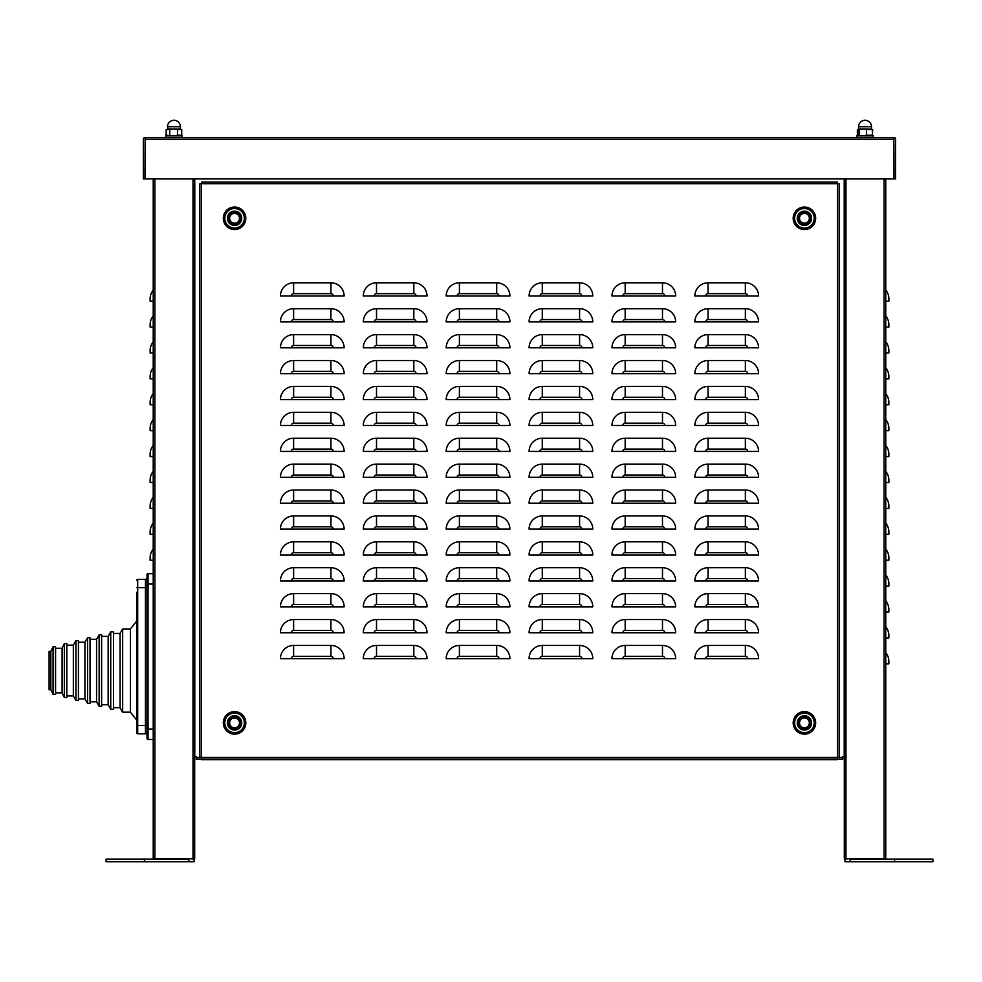 <?xml version="1.0" encoding="UTF-8"?>
<svg xmlns="http://www.w3.org/2000/svg" width="982" height="982" viewBox="0 0 982 982"><rect width="100%" height="100%" fill="white"/><g stroke="black" fill="none" stroke-linecap="round" stroke-linejoin="round"><path stroke-width="1.47" d="M188.974 858.612L194.055 859.127L194.055 861.717L188.875 861.717L188.875 859.127L106.081 859.127L106.081 861.717L188.875 861.717M144.428 861.717L144.428 859.127M850.117 861.717L894.565 861.717L894.565 859.127L850.117 859.127L850.117 861.717L844.937 861.717L844.937 859.127L850.007 858.612M894.565 861.717L932.9 861.717L932.9 859.127L894.565 859.127M194.669 756.557L196.228 756.557L196.228 759.147L842.765 759.147L842.765 756.557L844.311 756.557M153.229 178.92L153.229 858.612L194.669 858.612L194.669 178.92M844.311 178.92L844.311 858.612L885.752 858.612L885.752 178.92M196.228 759.147L842.765 759.147M885.752 290.058A13.994 13.994 0 0 1 888.87 298.847A13.994 13.994 0 0 0 885.752 290.058A13.994 13.994 0 0 1 888.87 298.847A13.994 13.994 0 0 0 885.752 290.058A13.994 13.994 0 0 1 888.87 298.847A13.994 13.994 0 0 0 885.752 290.058A13.994 13.994 0 0 1 888.87 298.847L888.87 301.179L888.87 298.847A13.994 13.994 0 0 0 885.752 290.058A13.994 13.994 0 0 1 888.87 298.847L888.87 301.179L888.87 298.847A13.994 13.994 0 0 0 885.752 290.058A13.994 13.994 0 0 1 888.87 298.847L888.87 301.179L885.752 301.179M888.87 324.747A13.994 13.994 0 0 0 885.752 315.958A13.994 13.994 0 0 1 888.87 324.747A13.994 13.994 0 0 0 885.752 315.958A13.994 13.994 0 0 1 888.87 324.747A13.994 13.994 0 0 0 885.752 315.958A13.994 13.994 0 0 1 888.87 324.747L888.87 327.092L888.87 324.747A13.994 13.994 0 0 0 885.752 315.958A13.994 13.994 0 0 1 888.87 324.747A13.994 13.994 0 0 0 885.752 315.958A13.994 13.994 0 0 1 888.87 324.747L888.87 327.092L888.87 324.747A13.994 13.994 0 0 0 885.752 315.958A13.994 13.994 0 0 1 888.87 324.747L888.87 327.092L885.752 327.092M888.87 352.992L888.87 350.66A13.994 13.994 0 0 0 885.752 341.859A13.994 13.994 0 0 1 888.87 350.66L888.87 352.992L888.87 350.66A13.994 13.994 0 0 0 885.752 341.859A13.994 13.994 0 0 1 888.87 350.66L888.87 352.992L885.752 352.992M888.87 378.892L888.87 376.56A13.994 13.994 0 0 0 885.752 367.771A13.994 13.994 0 0 1 888.87 376.56A13.994 13.994 0 0 0 885.752 367.771A13.994 13.994 0 0 1 888.87 376.56L888.87 378.892L888.87 376.56A13.994 13.994 0 0 0 885.752 367.771A13.994 13.994 0 0 1 888.87 376.56L888.87 378.892L885.752 378.892M885.752 393.672A13.994 13.994 0 0 1 888.87 402.46A13.994 13.994 0 0 0 885.752 393.672A13.994 13.994 0 0 1 888.87 402.46A13.994 13.994 0 0 0 885.752 393.672A13.994 13.994 0 0 1 888.87 402.46A13.994 13.994 0 0 0 885.752 393.672A13.994 13.994 0 0 1 888.87 402.46L888.87 404.793L888.87 402.46A13.994 13.994 0 0 0 885.752 393.672A13.994 13.994 0 0 1 888.87 402.46L888.87 404.793L888.87 402.46A13.994 13.994 0 0 0 885.752 393.672A13.994 13.994 0 0 1 888.87 402.46L888.87 404.793L885.752 404.793M888.87 430.693L888.87 428.361A13.994 13.994 0 0 0 885.752 419.572A13.994 13.994 0 0 1 888.87 428.361A13.994 13.994 0 0 0 885.752 419.572A13.994 13.994 0 0 1 888.87 428.361L888.87 430.693L888.87 428.361A13.994 13.994 0 0 0 885.752 419.572A13.994 13.994 0 0 1 888.87 428.361L888.87 430.693L885.752 430.693M888.87 456.605L888.87 454.261A13.994 13.994 0 0 0 885.752 445.472A13.994 13.994 0 0 1 888.87 454.261A13.994 13.994 0 0 0 885.752 445.472A13.994 13.994 0 0 1 888.87 454.261L888.87 456.605L888.87 454.261A13.994 13.994 0 0 0 885.752 445.472A13.994 13.994 0 0 1 888.87 454.261L888.87 456.605L885.752 456.605M888.87 482.506L888.87 480.173A13.994 13.994 0 0 0 885.752 471.372A13.994 13.994 0 0 1 888.87 480.173A13.994 13.994 0 0 0 885.752 471.372A13.994 13.994 0 0 1 888.87 480.173L888.87 482.506L888.87 480.173A13.994 13.994 0 0 0 885.752 471.372A13.994 13.994 0 0 1 888.87 480.173L888.87 482.506L885.752 482.506M888.87 506.074A13.994 13.994 0 0 0 885.752 497.285A13.994 13.994 0 0 1 888.87 506.074A13.994 13.994 0 0 0 885.752 497.285A13.994 13.994 0 0 1 888.87 506.074A13.994 13.994 0 0 0 885.752 497.285A13.994 13.994 0 0 1 888.87 506.074L888.87 508.406L888.87 506.074A13.994 13.994 0 0 0 885.752 497.285A13.994 13.994 0 0 1 888.87 506.074A13.994 13.994 0 0 0 885.752 497.285A13.994 13.994 0 0 1 888.87 506.074L888.87 508.406L888.87 506.074A13.994 13.994 0 0 0 885.752 497.285A13.994 13.994 0 0 1 888.87 506.074L888.87 508.406L885.752 508.406M885.752 523.185A13.994 13.994 0 0 1 888.87 531.974A13.994 13.994 0 0 0 885.752 523.185A13.994 13.994 0 0 1 888.87 531.974A13.994 13.994 0 0 0 885.752 523.185A13.994 13.994 0 0 1 888.87 531.974A13.994 13.994 0 0 0 885.752 523.185A13.994 13.994 0 0 1 888.87 531.974L888.87 534.306L888.87 531.974A13.994 13.994 0 0 0 885.752 523.185A13.994 13.994 0 0 1 888.87 531.974L888.87 534.306L888.87 531.974A13.994 13.994 0 0 0 885.752 523.185A13.994 13.994 0 0 1 888.87 531.974L888.87 534.306L885.752 534.306M888.87 560.206L888.87 557.874A13.994 13.994 0 0 0 885.752 549.085A13.994 13.994 0 0 1 888.87 557.874A13.994 13.994 0 0 0 885.752 549.085A13.994 13.994 0 0 1 888.87 557.874L888.87 560.206L888.87 557.874A13.994 13.994 0 0 0 885.752 549.085A13.994 13.994 0 0 1 888.87 557.874L888.87 560.206L888.87 557.874A13.994 13.994 0 0 0 885.752 549.085A13.994 13.994 0 0 1 888.87 557.874L888.87 560.206L885.752 560.206M888.87 583.774A13.994 13.994 0 0 0 885.752 574.986A13.994 13.994 0 0 1 888.87 583.774A13.994 13.994 0 0 0 885.752 574.986A13.994 13.994 0 0 1 888.87 583.774A13.994 13.994 0 0 0 885.752 574.986A13.994 13.994 0 0 1 888.87 583.774L888.87 586.119L888.87 583.774A13.994 13.994 0 0 0 885.752 574.986A13.994 13.994 0 0 1 888.87 583.774A13.994 13.994 0 0 0 885.752 574.986A13.994 13.994 0 0 1 888.87 583.774L888.87 586.119L888.87 583.774A13.994 13.994 0 0 0 885.752 574.986A13.994 13.994 0 0 1 888.87 583.774L888.87 586.119L885.752 586.119M888.87 609.687A13.994 13.994 0 0 0 885.752 600.886A13.994 13.994 0 0 1 888.87 609.687A13.994 13.994 0 0 0 885.752 600.886A13.994 13.994 0 0 1 888.87 609.687A13.994 13.994 0 0 0 885.752 600.886A13.994 13.994 0 0 1 888.87 609.687L888.87 612.019L888.87 609.687A13.994 13.994 0 0 0 885.752 600.886A13.994 13.994 0 0 1 888.87 609.687A13.994 13.994 0 0 0 885.752 600.886A13.994 13.994 0 0 1 888.87 609.687L888.87 612.019L888.87 609.687A13.994 13.994 0 0 0 885.752 600.886A13.994 13.994 0 0 1 888.87 609.687L888.87 612.019L885.752 612.019M888.87 635.587A13.994 13.994 0 0 0 885.752 626.798A13.994 13.994 0 0 1 888.87 635.587A13.994 13.994 0 0 0 885.752 626.798A13.994 13.994 0 0 1 888.87 635.587A13.994 13.994 0 0 0 885.752 626.798A13.994 13.994 0 0 1 888.87 635.587L888.87 637.919L888.87 635.587A13.994 13.994 0 0 0 885.752 626.798A13.994 13.994 0 0 1 888.87 635.587A13.994 13.994 0 0 0 885.752 626.798A13.994 13.994 0 0 1 888.87 635.587L888.87 637.919L888.87 635.587A13.994 13.994 0 0 0 885.752 626.798A13.994 13.994 0 0 1 888.87 635.587L888.87 637.919L885.752 637.919M888.87 661.487A13.994 13.994 0 0 0 885.752 652.699A13.994 13.994 0 0 1 888.87 661.487A13.994 13.994 0 0 0 885.752 652.699A13.994 13.994 0 0 1 888.87 661.487A13.994 13.994 0 0 0 885.752 652.699A13.994 13.994 0 0 1 888.87 661.487L888.87 663.82L888.87 661.487A13.994 13.994 0 0 0 885.752 652.699A13.994 13.994 0 0 1 888.87 661.487A13.994 13.994 0 0 0 885.752 652.699A13.994 13.994 0 0 1 888.87 661.487L888.87 663.82L888.87 661.487A13.994 13.994 0 0 0 885.752 652.699A13.994 13.994 0 0 1 888.87 661.487L888.87 663.82L885.752 663.82M885.752 341.859A13.994 13.994 0 0 1 888.87 350.66A13.994 13.994 0 0 0 885.752 341.859A13.994 13.994 0 0 1 888.87 350.66A13.994 13.994 0 0 0 885.752 341.859A13.994 13.994 0 0 1 888.87 350.66M885.752 367.771A13.994 13.994 0 0 1 888.87 376.56A13.994 13.994 0 0 0 885.752 367.771A13.994 13.994 0 0 1 888.87 376.56A13.994 13.994 0 0 0 885.752 367.771A13.994 13.994 0 0 1 888.87 376.56M885.752 419.572A13.994 13.994 0 0 1 888.87 428.361A13.994 13.994 0 0 0 885.752 419.572A13.994 13.994 0 0 1 888.87 428.361A13.994 13.994 0 0 0 885.752 419.572A13.994 13.994 0 0 1 888.87 428.361M885.752 445.472A13.994 13.994 0 0 1 888.87 454.261A13.994 13.994 0 0 0 885.752 445.472A13.994 13.994 0 0 1 888.87 454.261A13.994 13.994 0 0 0 885.752 445.472A13.994 13.994 0 0 1 888.87 454.261M885.752 471.372A13.994 13.994 0 0 1 888.87 480.173A13.994 13.994 0 0 0 885.752 471.372A13.994 13.994 0 0 1 888.87 480.173A13.994 13.994 0 0 0 885.752 471.372A13.994 13.994 0 0 1 888.87 480.173M201.617 759.663L837.376 759.663M267.976 759.147L252.951 759.147M313.307 759.147L292.587 759.147M527.003 759.147L511.978 759.147M746.406 759.147L725.673 759.147M786.03 759.147L771.005 759.147M837.401 759.147L837.401 757.404L839.131 757.404L839.131 183.769L837.401 183.769L837.401 182.038L201.592 182.038L201.592 183.769L199.849 183.769L199.849 757.404L201.592 757.404L201.592 759.147M280.422 295.999A13.196 13.196 0 0 1 293.618 282.804L330.922 282.804A13.196 13.196 0 0 1 344.117 295.999L333.254 295.999A2.332 2.332 0 0 0 330.922 293.667L293.618 293.667A2.332 2.332 0 0 0 291.286 295.999L280.422 295.999M280.422 321.912A13.196 13.196 0 0 1 293.618 308.704L330.922 308.704A13.196 13.196 0 0 1 344.117 321.912L333.254 321.912A2.332 2.332 0 0 0 330.922 319.567L293.618 319.567A2.332 2.332 0 0 0 291.286 321.912L280.422 321.912M280.422 347.812A13.196 13.196 0 0 1 293.618 334.604L330.922 334.604A13.196 13.196 0 0 1 344.117 347.812L333.254 347.812A2.332 2.332 0 0 0 330.922 345.48L293.618 345.48A2.332 2.332 0 0 0 291.286 347.812L280.422 347.812M280.422 373.712A13.196 13.196 0 0 1 293.618 360.517L330.922 360.517A13.196 13.196 0 0 1 344.117 373.712L333.254 373.712A2.332 2.332 0 0 0 330.922 371.38L293.618 371.38A2.332 2.332 0 0 0 291.286 373.712L280.422 373.712M280.422 399.613A13.196 13.196 0 0 1 293.618 386.417L330.922 386.417A13.196 13.196 0 0 1 344.117 399.613L333.254 399.613A2.332 2.332 0 0 0 330.922 397.28L293.618 397.28A2.332 2.332 0 0 0 291.286 399.613L280.422 399.613M280.422 425.513A13.196 13.196 0 0 1 293.618 412.317L330.922 412.317A13.196 13.196 0 0 1 344.117 425.513L333.254 425.513A2.332 2.332 0 0 0 330.922 423.181L293.618 423.181A2.332 2.332 0 0 0 291.286 425.513L280.422 425.513M280.422 451.425A13.196 13.196 0 0 1 293.618 438.218L330.922 438.218A13.196 13.196 0 0 1 344.117 451.425L333.254 451.425A2.332 2.332 0 0 0 330.922 449.081L293.618 449.081A2.332 2.332 0 0 0 291.286 451.425L280.422 451.425M280.422 477.326A13.196 13.196 0 0 1 293.618 464.118L330.922 464.118A13.196 13.196 0 0 1 344.117 477.326L333.254 477.326A2.332 2.332 0 0 0 330.922 474.993L293.618 474.993A2.332 2.332 0 0 0 291.286 477.326L280.422 477.326M280.422 503.226A13.196 13.196 0 0 1 293.618 490.03L330.922 490.03A13.196 13.196 0 0 1 344.117 503.226L333.254 503.226A2.332 2.332 0 0 0 330.922 500.894L293.618 500.894A2.332 2.332 0 0 0 291.286 503.226L280.422 503.226M280.422 529.126A13.196 13.196 0 0 1 293.618 515.931L330.922 515.931A13.196 13.196 0 0 1 344.117 529.126L333.254 529.126A2.332 2.332 0 0 0 330.922 526.794L293.618 526.794A2.332 2.332 0 0 0 291.286 529.126L280.422 529.126M280.422 555.026A13.196 13.196 0 0 1 293.618 541.831L330.922 541.831A13.196 13.196 0 0 1 344.117 555.026L333.254 555.026A2.332 2.332 0 0 0 330.922 552.694L293.618 552.694A2.332 2.332 0 0 0 291.286 555.026L280.422 555.026M280.422 580.939A13.196 13.196 0 0 1 293.618 567.731L330.922 567.731A13.196 13.196 0 0 1 344.117 580.939L333.254 580.939A2.332 2.332 0 0 0 330.922 578.594L293.618 578.594A2.332 2.332 0 0 0 291.286 580.939L280.422 580.939M280.422 606.839A13.196 13.196 0 0 1 293.618 593.631L330.922 593.631A13.196 13.196 0 0 1 344.117 606.839L333.254 606.839A2.332 2.332 0 0 0 330.922 604.507L293.618 604.507A2.332 2.332 0 0 0 291.286 606.839L280.422 606.839M280.422 632.739A13.196 13.196 0 0 1 293.618 619.544L330.922 619.544A13.196 13.196 0 0 1 344.117 632.739L333.254 632.739A2.332 2.332 0 0 0 330.922 630.407L293.618 630.407A2.332 2.332 0 0 0 291.286 632.739L280.422 632.739M280.422 658.64A13.196 13.196 0 0 1 293.618 645.444L330.922 645.444A13.196 13.196 0 0 1 344.117 658.64L333.254 658.64A2.332 2.332 0 0 0 330.922 656.307L293.618 656.307A2.332 2.332 0 0 0 291.286 658.64L280.422 658.64M363.303 295.999A13.196 13.196 0 0 1 376.511 282.804L413.815 282.804A13.196 13.196 0 0 1 427.01 295.999L416.147 295.999A2.332 2.332 0 0 0 413.815 293.667L376.511 293.667A2.332 2.332 0 0 0 374.179 295.999L363.303 295.999M363.303 321.912A13.196 13.196 0 0 1 376.511 308.704L413.815 308.704A13.196 13.196 0 0 1 427.01 321.912L416.147 321.912A2.332 2.332 0 0 0 413.815 319.567L376.511 319.567A2.332 2.332 0 0 0 374.179 321.912L363.303 321.912M363.303 347.812A13.196 13.196 0 0 1 376.511 334.604L413.815 334.604A13.196 13.196 0 0 1 427.01 347.812L416.147 347.812A2.332 2.332 0 0 0 413.815 345.48L376.511 345.48A2.332 2.332 0 0 0 374.179 347.812L363.303 347.812M363.303 373.712A13.196 13.196 0 0 1 376.511 360.517L413.815 360.517A13.196 13.196 0 0 1 427.01 373.712L416.147 373.712A2.332 2.332 0 0 0 413.815 371.38L376.511 371.38A2.332 2.332 0 0 0 374.179 373.712L363.303 373.712M363.303 399.613A13.196 13.196 0 0 1 376.511 386.417L413.815 386.417A13.196 13.196 0 0 1 427.01 399.613L416.147 399.613A2.332 2.332 0 0 0 413.815 397.28L376.511 397.28A2.332 2.332 0 0 0 374.179 399.613L363.303 399.613M363.303 425.513A13.196 13.196 0 0 1 376.511 412.317L413.815 412.317A13.196 13.196 0 0 1 427.01 425.513L416.147 425.513A2.332 2.332 0 0 0 413.815 423.181L376.511 423.181A2.332 2.332 0 0 0 374.179 425.513L363.303 425.513M363.303 451.425A13.196 13.196 0 0 1 376.511 438.218L413.815 438.218A13.196 13.196 0 0 1 427.01 451.425L416.147 451.425A2.332 2.332 0 0 0 413.815 449.081L376.511 449.081A2.332 2.332 0 0 0 374.179 451.425L363.303 451.425M363.303 477.326A13.196 13.196 0 0 1 376.511 464.118L413.815 464.118A13.196 13.196 0 0 1 427.01 477.326L416.147 477.326A2.332 2.332 0 0 0 413.815 474.993L376.511 474.993A2.332 2.332 0 0 0 374.179 477.326L363.303 477.326M363.303 503.226A13.196 13.196 0 0 1 376.511 490.03L413.815 490.03A13.196 13.196 0 0 1 427.01 503.226L416.147 503.226A2.332 2.332 0 0 0 413.815 500.894L376.511 500.894A2.332 2.332 0 0 0 374.179 503.226L363.303 503.226M363.303 529.126A13.196 13.196 0 0 1 376.511 515.931L413.815 515.931A13.196 13.196 0 0 1 427.01 529.126L416.147 529.126A2.332 2.332 0 0 0 413.815 526.794L376.511 526.794A2.332 2.332 0 0 0 374.179 529.126L363.303 529.126M363.303 555.026A13.196 13.196 0 0 1 376.511 541.831L413.815 541.831A13.196 13.196 0 0 1 427.01 555.026L416.147 555.026A2.332 2.332 0 0 0 413.815 552.694L376.511 552.694A2.332 2.332 0 0 0 374.179 555.026L363.303 555.026M363.303 580.939A13.196 13.196 0 0 1 376.511 567.731L413.815 567.731A13.196 13.196 0 0 1 427.01 580.939L416.147 580.939A2.332 2.332 0 0 0 413.815 578.594L376.511 578.594A2.332 2.332 0 0 0 374.179 580.939L363.303 580.939M363.303 606.839A13.196 13.196 0 0 1 376.511 593.631L413.815 593.631A13.196 13.196 0 0 1 427.01 606.839L416.147 606.839A2.332 2.332 0 0 0 413.815 604.507L376.511 604.507A2.332 2.332 0 0 0 374.179 606.839L363.303 606.839M363.303 632.739A13.196 13.196 0 0 1 376.511 619.544L413.815 619.544A13.196 13.196 0 0 1 427.01 632.739L416.147 632.739A2.332 2.332 0 0 0 413.815 630.407L376.511 630.407A2.332 2.332 0 0 0 374.179 632.739L363.303 632.739M363.303 658.64A13.196 13.196 0 0 1 376.511 645.444L413.815 645.444A13.196 13.196 0 0 1 427.01 658.64L416.147 658.64A2.332 2.332 0 0 0 413.815 656.307L376.511 656.307A2.332 2.332 0 0 0 374.179 658.64L363.303 658.64M446.196 295.999A13.196 13.196 0 0 1 459.404 282.804L496.696 282.804A13.196 13.196 0 0 1 509.904 295.999L499.028 295.999A2.332 2.332 0 0 0 496.696 293.667L459.404 293.667A2.332 2.332 0 0 0 457.06 295.999L446.196 295.999M446.196 321.912A13.196 13.196 0 0 1 459.404 308.704L496.696 308.704A13.196 13.196 0 0 1 509.904 321.912L499.028 321.912A2.332 2.332 0 0 0 496.696 319.567L459.404 319.567A2.332 2.332 0 0 0 457.06 321.912L446.196 321.912M446.196 347.812A13.196 13.196 0 0 1 459.404 334.604L496.696 334.604A13.196 13.196 0 0 1 509.904 347.812L499.028 347.812A2.332 2.332 0 0 0 496.696 345.48L459.404 345.48A2.332 2.332 0 0 0 457.06 347.812L446.196 347.812M446.196 373.712A13.196 13.196 0 0 1 459.404 360.517L496.696 360.517A13.196 13.196 0 0 1 509.904 373.712L499.028 373.712A2.332 2.332 0 0 0 496.696 371.38L459.404 371.38A2.332 2.332 0 0 0 457.06 373.712L446.196 373.712M446.196 399.613A13.196 13.196 0 0 1 459.404 386.417L496.696 386.417A13.196 13.196 0 0 1 509.904 399.613L499.028 399.613A2.332 2.332 0 0 0 496.696 397.28L459.404 397.28A2.332 2.332 0 0 0 457.06 399.613L446.196 399.613M446.196 425.513A13.196 13.196 0 0 1 459.404 412.317L496.696 412.317A13.196 13.196 0 0 1 509.904 425.513L499.028 425.513A2.332 2.332 0 0 0 496.696 423.181L459.404 423.181A2.332 2.332 0 0 0 457.06 425.513L446.196 425.513M446.196 451.425A13.196 13.196 0 0 1 459.404 438.218L496.696 438.218A13.196 13.196 0 0 1 509.904 451.425L499.028 451.425A2.332 2.332 0 0 0 496.696 449.081L459.404 449.081A2.332 2.332 0 0 0 457.06 451.425L446.196 451.425M446.196 477.326A13.196 13.196 0 0 1 459.404 464.118L496.696 464.118A13.196 13.196 0 0 1 509.904 477.326L499.028 477.326A2.332 2.332 0 0 0 496.696 474.993L459.404 474.993A2.332 2.332 0 0 0 457.06 477.326L446.196 477.326M446.196 503.226A13.196 13.196 0 0 1 459.404 490.03L496.696 490.03A13.196 13.196 0 0 1 509.904 503.226L499.028 503.226A2.332 2.332 0 0 0 496.696 500.894L459.404 500.894A2.332 2.332 0 0 0 457.06 503.226L446.196 503.226M446.196 529.126A13.196 13.196 0 0 1 459.404 515.931L496.696 515.931A13.196 13.196 0 0 1 509.904 529.126L499.028 529.126A2.332 2.332 0 0 0 496.696 526.794L459.404 526.794A2.332 2.332 0 0 0 457.06 529.126L446.196 529.126M446.196 555.026A13.196 13.196 0 0 1 459.404 541.831L496.696 541.831A13.196 13.196 0 0 1 509.904 555.026L499.028 555.026A2.332 2.332 0 0 0 496.696 552.694L459.404 552.694A2.332 2.332 0 0 0 457.06 555.026L446.196 555.026M446.196 580.939A13.196 13.196 0 0 1 459.404 567.731L496.696 567.731A13.196 13.196 0 0 1 509.904 580.939L499.028 580.939A2.332 2.332 0 0 0 496.696 578.594L459.404 578.594A2.332 2.332 0 0 0 457.06 580.939L446.196 580.939M446.196 606.839A13.196 13.196 0 0 1 459.404 593.631L496.696 593.631A13.196 13.196 0 0 1 509.904 606.839L499.028 606.839A2.332 2.332 0 0 0 496.696 604.507L459.404 604.507A2.332 2.332 0 0 0 457.06 606.839L446.196 606.839M446.196 632.739A13.196 13.196 0 0 1 459.404 619.544L496.696 619.544A13.196 13.196 0 0 1 509.904 632.739L499.028 632.739A2.332 2.332 0 0 0 496.696 630.407L459.404 630.407A2.332 2.332 0 0 0 457.06 632.739L446.196 632.739M446.196 658.64A13.196 13.196 0 0 1 459.404 645.444L496.696 645.444A13.196 13.196 0 0 1 509.904 658.64L499.028 658.64A2.332 2.332 0 0 0 496.696 656.307L459.404 656.307A2.332 2.332 0 0 0 457.06 658.64L446.196 658.64M529.089 295.999A13.196 13.196 0 0 1 542.285 282.804L579.589 282.804A13.196 13.196 0 0 1 592.784 295.999L581.921 295.999A2.332 2.332 0 0 0 579.589 293.667L542.285 293.667A2.332 2.332 0 0 0 539.953 295.999L529.089 295.999M529.089 321.912A13.196 13.196 0 0 1 542.285 308.704L579.589 308.704A13.196 13.196 0 0 1 592.784 321.912L581.921 321.912A2.332 2.332 0 0 0 579.589 319.567L542.285 319.567A2.332 2.332 0 0 0 539.953 321.912L529.089 321.912M529.089 347.812A13.196 13.196 0 0 1 542.285 334.604L579.589 334.604A13.196 13.196 0 0 1 592.784 347.812L581.921 347.812A2.332 2.332 0 0 0 579.589 345.48L542.285 345.48A2.332 2.332 0 0 0 539.953 347.812L529.089 347.812M529.089 373.712A13.196 13.196 0 0 1 542.285 360.517L579.589 360.517A13.196 13.196 0 0 1 592.784 373.712L581.921 373.712A2.332 2.332 0 0 0 579.589 371.38L542.285 371.38A2.332 2.332 0 0 0 539.953 373.712L529.089 373.712M529.089 399.613A13.196 13.196 0 0 1 542.285 386.417L579.589 386.417A13.196 13.196 0 0 1 592.784 399.613L581.921 399.613A2.332 2.332 0 0 0 579.589 397.28L542.285 397.28A2.332 2.332 0 0 0 539.953 399.613L529.089 399.613M529.089 425.513A13.196 13.196 0 0 1 542.285 412.317L579.589 412.317A13.196 13.196 0 0 1 592.784 425.513L581.921 425.513A2.332 2.332 0 0 0 579.589 423.181L542.285 423.181A2.332 2.332 0 0 0 539.953 425.513L529.089 425.513M529.089 451.425A13.196 13.196 0 0 1 542.285 438.218L579.589 438.218A13.196 13.196 0 0 1 592.784 451.425L581.921 451.425A2.332 2.332 0 0 0 579.589 449.081L542.285 449.081A2.332 2.332 0 0 0 539.953 451.425L529.089 451.425M529.089 477.326A13.196 13.196 0 0 1 542.285 464.118L579.589 464.118A13.196 13.196 0 0 1 592.784 477.326L581.921 477.326A2.332 2.332 0 0 0 579.589 474.993L542.285 474.993A2.332 2.332 0 0 0 539.953 477.326L529.089 477.326M529.089 503.226A13.196 13.196 0 0 1 542.285 490.03L579.589 490.03A13.196 13.196 0 0 1 592.784 503.226L581.921 503.226A2.332 2.332 0 0 0 579.589 500.894L542.285 500.894A2.332 2.332 0 0 0 539.953 503.226L529.089 503.226M529.089 529.126A13.196 13.196 0 0 1 542.285 515.931L579.589 515.931A13.196 13.196 0 0 1 592.784 529.126L581.921 529.126A2.332 2.332 0 0 0 579.589 526.794L542.285 526.794A2.332 2.332 0 0 0 539.953 529.126L529.089 529.126M529.089 555.026A13.196 13.196 0 0 1 542.285 541.831L579.589 541.831A13.196 13.196 0 0 1 592.784 555.026L581.921 555.026A2.332 2.332 0 0 0 579.589 552.694L542.285 552.694A2.332 2.332 0 0 0 539.953 555.026L529.089 555.026M529.089 580.939A13.196 13.196 0 0 1 542.285 567.731L579.589 567.731A13.196 13.196 0 0 1 592.784 580.939L581.921 580.939A2.332 2.332 0 0 0 579.589 578.594L542.285 578.594A2.332 2.332 0 0 0 539.953 580.939L529.089 580.939M529.089 606.839A13.196 13.196 0 0 1 542.285 593.631L579.589 593.631A13.196 13.196 0 0 1 592.784 606.839L581.921 606.839A2.332 2.332 0 0 0 579.589 604.507L542.285 604.507A2.332 2.332 0 0 0 539.953 606.839L529.089 606.839M529.089 632.739A13.196 13.196 0 0 1 542.285 619.544L579.589 619.544A13.196 13.196 0 0 1 592.784 632.739L581.921 632.739A2.332 2.332 0 0 0 579.589 630.407L542.285 630.407A2.332 2.332 0 0 0 539.953 632.739L529.089 632.739M529.089 658.64A13.196 13.196 0 0 1 542.285 645.444L579.589 645.444A13.196 13.196 0 0 1 592.784 658.64L581.921 658.64A2.332 2.332 0 0 0 579.589 656.307L542.285 656.307A2.332 2.332 0 0 0 539.953 658.64L529.089 658.64M611.97 295.999A13.196 13.196 0 0 1 625.178 282.804L662.482 282.804A13.196 13.196 0 0 1 675.677 295.999L664.814 295.999A2.332 2.332 0 0 0 662.482 293.667L625.178 293.667A2.332 2.332 0 0 0 622.846 295.999L611.97 295.999M611.97 321.912A13.196 13.196 0 0 1 625.178 308.704L662.482 308.704A13.196 13.196 0 0 1 675.677 321.912L664.814 321.912A2.332 2.332 0 0 0 662.482 319.567L625.178 319.567A2.332 2.332 0 0 0 622.846 321.912L611.97 321.912M611.97 347.812A13.196 13.196 0 0 1 625.178 334.604L662.482 334.604A13.196 13.196 0 0 1 675.677 347.812L664.814 347.812A2.332 2.332 0 0 0 662.482 345.48L625.178 345.48A2.332 2.332 0 0 0 622.846 347.812L611.97 347.812M611.97 373.712A13.196 13.196 0 0 1 625.178 360.517L662.482 360.517A13.196 13.196 0 0 1 675.677 373.712L664.814 373.712A2.332 2.332 0 0 0 662.482 371.38L625.178 371.38A2.332 2.332 0 0 0 622.846 373.712L611.97 373.712M611.97 399.613A13.196 13.196 0 0 1 625.178 386.417L662.482 386.417A13.196 13.196 0 0 1 675.677 399.613L664.814 399.613A2.332 2.332 0 0 0 662.482 397.28L625.178 397.28A2.332 2.332 0 0 0 622.846 399.613L611.97 399.613M611.97 425.513A13.196 13.196 0 0 1 625.178 412.317L662.482 412.317A13.196 13.196 0 0 1 675.677 425.513L664.814 425.513A2.332 2.332 0 0 0 662.482 423.181L625.178 423.181A2.332 2.332 0 0 0 622.846 425.513L611.97 425.513M611.97 451.425A13.196 13.196 0 0 1 625.178 438.218L662.482 438.218A13.196 13.196 0 0 1 675.677 451.425L664.814 451.425A2.332 2.332 0 0 0 662.482 449.081L625.178 449.081A2.332 2.332 0 0 0 622.846 451.425L611.97 451.425M611.97 477.326A13.196 13.196 0 0 1 625.178 464.118L662.482 464.118A13.196 13.196 0 0 1 675.677 477.326L664.814 477.326A2.332 2.332 0 0 0 662.482 474.993L625.178 474.993A2.332 2.332 0 0 0 622.846 477.326L611.97 477.326M611.97 503.226A13.196 13.196 0 0 1 625.178 490.03L662.482 490.03A13.196 13.196 0 0 1 675.677 503.226L664.814 503.226A2.332 2.332 0 0 0 662.482 500.894L625.178 500.894A2.332 2.332 0 0 0 622.846 503.226L611.97 503.226M611.97 529.126A13.196 13.196 0 0 1 625.178 515.931L662.482 515.931A13.196 13.196 0 0 1 675.677 529.126L664.814 529.126A2.332 2.332 0 0 0 662.482 526.794L625.178 526.794A2.332 2.332 0 0 0 622.846 529.126L611.97 529.126M611.97 555.026A13.196 13.196 0 0 1 625.178 541.831L662.482 541.831A13.196 13.196 0 0 1 675.677 555.026L664.814 555.026A2.332 2.332 0 0 0 662.482 552.694L625.178 552.694A2.332 2.332 0 0 0 622.846 555.026L611.97 555.026M611.97 580.939A13.196 13.196 0 0 1 625.178 567.731L662.482 567.731A13.196 13.196 0 0 1 675.677 580.939L664.814 580.939A2.332 2.332 0 0 0 662.482 578.594L625.178 578.594A2.332 2.332 0 0 0 622.846 580.939L611.97 580.939M611.97 606.839A13.196 13.196 0 0 1 625.178 593.631L662.482 593.631A13.196 13.196 0 0 1 675.677 606.839L664.814 606.839A2.332 2.332 0 0 0 662.482 604.507L625.178 604.507A2.332 2.332 0 0 0 622.846 606.839L611.97 606.839M611.97 632.739A13.196 13.196 0 0 1 625.178 619.544L662.482 619.544A13.196 13.196 0 0 1 675.677 632.739L664.814 632.739A2.332 2.332 0 0 0 662.482 630.407L625.178 630.407A2.332 2.332 0 0 0 622.846 632.739L611.97 632.739M611.97 658.64A13.196 13.196 0 0 1 625.178 645.444L662.482 645.444A13.196 13.196 0 0 1 675.677 658.64L664.814 658.64A2.332 2.332 0 0 0 662.482 656.307L625.178 656.307A2.332 2.332 0 0 0 622.846 658.64L611.97 658.64M694.863 295.999A13.196 13.196 0 0 1 708.059 282.804L745.363 282.804A13.196 13.196 0 0 1 758.57 295.999L747.695 295.999A2.332 2.332 0 0 0 745.363 293.667L708.059 293.667A2.332 2.332 0 0 0 705.727 295.999L694.863 295.999M694.863 321.912A13.196 13.196 0 0 1 708.059 308.704L745.363 308.704A13.196 13.196 0 0 1 758.57 321.912L747.695 321.912A2.332 2.332 0 0 0 745.363 319.567L708.059 319.567A2.332 2.332 0 0 0 705.727 321.912L694.863 321.912M694.863 347.812A13.196 13.196 0 0 1 708.059 334.604L745.363 334.604A13.196 13.196 0 0 1 758.57 347.812L747.695 347.812A2.332 2.332 0 0 0 745.363 345.48L708.059 345.48A2.332 2.332 0 0 0 705.727 347.812L694.863 347.812M694.863 373.712A13.196 13.196 0 0 1 708.059 360.517L745.363 360.517A13.196 13.196 0 0 1 758.57 373.712L747.695 373.712A2.332 2.332 0 0 0 745.363 371.38L708.059 371.38A2.332 2.332 0 0 0 705.727 373.712L694.863 373.712M694.863 399.613A13.196 13.196 0 0 1 708.059 386.417L745.363 386.417A13.196 13.196 0 0 1 758.57 399.613L747.695 399.613A2.332 2.332 0 0 0 745.363 397.28L708.059 397.28A2.332 2.332 0 0 0 705.727 399.613L694.863 399.613M694.863 425.513A13.196 13.196 0 0 1 708.059 412.317L745.363 412.317A13.196 13.196 0 0 1 758.57 425.513L747.695 425.513A2.332 2.332 0 0 0 745.363 423.181L708.059 423.181A2.332 2.332 0 0 0 705.727 425.513L694.863 425.513M694.863 451.425A13.196 13.196 0 0 1 708.059 438.218L745.363 438.218A13.196 13.196 0 0 1 758.57 451.425L747.695 451.425A2.332 2.332 0 0 0 745.363 449.081L708.059 449.081A2.332 2.332 0 0 0 705.727 451.425L694.863 451.425M694.863 477.326A13.196 13.196 0 0 1 708.059 464.118L745.363 464.118A13.196 13.196 0 0 1 758.57 477.326L747.695 477.326A2.332 2.332 0 0 0 745.363 474.993L708.059 474.993A2.332 2.332 0 0 0 705.727 477.326L694.863 477.326M694.863 503.226A13.196 13.196 0 0 1 708.059 490.03L745.363 490.03A13.196 13.196 0 0 1 758.57 503.226L747.695 503.226A2.332 2.332 0 0 0 745.363 500.894L708.059 500.894A2.332 2.332 0 0 0 705.727 503.226L694.863 503.226M694.863 529.126L705.727 529.126L694.863 529.126A13.196 13.196 0 0 1 708.059 515.931L745.363 515.931A13.196 13.196 0 0 1 758.57 529.126L747.695 529.126A2.332 2.332 0 0 0 745.363 526.794L708.059 526.794A2.332 2.332 0 0 0 705.727 529.126L747.695 529.126M694.863 555.026A13.196 13.196 0 0 1 708.059 541.831L745.363 541.831A13.196 13.196 0 0 1 758.57 555.026L747.695 555.026A2.332 2.332 0 0 0 745.363 552.694L708.059 552.694A2.332 2.332 0 0 0 705.727 555.026L694.863 555.026M694.863 580.939A13.196 13.196 0 0 1 708.059 567.731L745.363 567.731A13.196 13.196 0 0 1 758.57 580.939L747.695 580.939A2.332 2.332 0 0 0 745.363 578.594L708.059 578.594A2.332 2.332 0 0 0 705.727 580.939L694.863 580.939M694.863 606.839A13.196 13.196 0 0 1 708.059 593.631L745.363 593.631A13.196 13.196 0 0 1 758.57 606.839L747.695 606.839A2.332 2.332 0 0 0 745.363 604.507L708.059 604.507A2.332 2.332 0 0 0 705.727 606.839L694.863 606.839M694.863 632.739A13.196 13.196 0 0 1 708.059 619.544L745.363 619.544A13.196 13.196 0 0 1 758.57 632.739L747.695 632.739A2.332 2.332 0 0 0 745.363 630.407L708.059 630.407A2.332 2.332 0 0 0 705.727 632.739L694.863 632.739M694.863 658.64A13.196 13.196 0 0 1 708.059 645.444L745.363 645.444A13.196 13.196 0 0 1 758.57 658.64L747.695 658.64A2.332 2.332 0 0 0 745.363 656.307L708.059 656.307A2.332 2.332 0 0 0 705.727 658.64L694.863 658.64M291.286 295.999L333.254 295.999M291.286 321.912L333.254 321.912M291.286 347.812L333.254 347.812M291.286 373.712L333.254 373.712M291.286 399.613L333.254 399.613M291.286 425.513L333.254 425.513M291.286 451.425L333.254 451.425M291.286 477.326L333.254 477.326M291.286 503.226L333.254 503.226M291.286 529.126L333.254 529.126M291.286 555.026L333.254 555.026M291.286 580.939L333.254 580.939M291.286 606.839L333.254 606.839M291.286 632.739L333.254 632.739M291.286 658.64L333.254 658.64M374.179 295.999L416.147 295.999M374.179 321.912L416.147 321.912M374.179 347.812L416.147 347.812M374.179 373.712L416.147 373.712M374.179 399.613L416.147 399.613M374.179 425.513L416.147 425.513M374.179 451.425L416.147 451.425M374.179 477.326L416.147 477.326M374.179 503.226L416.147 503.226M374.179 529.126L416.147 529.126M374.179 555.026L416.147 555.026M374.179 580.939L416.147 580.939M374.179 606.839L416.147 606.839M374.179 632.739L416.147 632.739M374.179 658.64L416.147 658.64M457.06 295.999L499.028 295.999M457.06 321.912L499.028 321.912M457.06 347.812L499.028 347.812M457.06 373.712L499.028 373.712M457.06 399.613L499.028 399.613M457.06 425.513L499.028 425.513M457.06 451.425L499.028 451.425M457.06 477.326L499.028 477.326M457.06 503.226L499.028 503.226M457.06 529.126L499.028 529.126M457.06 555.026L499.028 555.026M457.06 580.939L499.028 580.939M457.06 606.839L499.028 606.839M457.06 632.739L499.028 632.739M457.06 658.64L499.028 658.64M539.953 295.999L581.921 295.999M539.953 321.912L581.921 321.912M539.953 347.812L581.921 347.812M539.953 373.712L581.921 373.712M539.953 399.613L581.921 399.613M539.953 425.513L581.921 425.513M539.953 451.425L581.921 451.425M539.953 477.326L581.921 477.326M539.953 503.226L581.921 503.226M539.953 529.126L581.921 529.126M539.953 555.026L581.921 555.026M539.953 580.939L581.921 580.939M539.953 606.839L581.921 606.839M539.953 632.739L581.921 632.739M539.953 658.64L581.921 658.64M622.846 295.999L664.814 295.999M622.846 321.912L664.814 321.912M622.846 347.812L664.814 347.812M622.846 373.712L664.814 373.712M622.846 399.613L664.814 399.613M622.846 425.513L664.814 425.513M622.846 451.425L664.814 451.425M622.846 477.326L664.814 477.326M622.846 503.226L664.814 503.226M622.846 529.126L664.814 529.126M622.846 555.026L664.814 555.026M622.846 580.939L664.814 580.939M622.846 606.839L664.814 606.839M622.846 632.739L664.814 632.739M622.846 658.64L664.814 658.64M705.727 295.999L747.695 295.999M705.727 321.912L747.695 321.912M705.727 347.812L747.695 347.812M705.727 373.712L747.695 373.712M705.727 399.613L747.695 399.613M705.727 425.513L747.695 425.513M705.727 451.425L747.695 451.425M705.727 477.326L747.695 477.326M705.727 503.226L747.695 503.226M705.727 555.026L747.695 555.026M705.727 580.939L747.695 580.939M705.727 606.839L747.695 606.839M705.727 632.739L747.695 632.739M705.727 658.64L747.695 658.64M893.866 139.039L894.05 178.92L895.596 178.92L895.596 139.137A1.657 1.657 0 0 0 893.939 137.48L873.329 137.48L873.329 135.823L856.746 135.823L856.746 137.48L182.235 137.48L182.235 135.823L165.663 135.823L165.663 137.48L145.127 137.48L893.866 137.48L893.866 178.92L145.127 178.92L145.127 139.137L893.866 139.137M145.127 139.137L145.041 137.48A1.657 1.657 0 0 0 143.384 139.137L143.384 178.92L144.943 178.92L145.127 139.039M153.229 290.058A13.994 13.994 0 0 0 150.123 298.847L150.123 301.179L150.123 298.847A13.994 13.994 0 0 1 153.229 290.058A13.994 13.994 0 0 0 150.123 298.847A13.994 13.994 0 0 1 153.229 290.058A13.994 13.994 0 0 0 150.123 298.847A13.994 13.994 0 0 1 153.229 290.058A13.994 13.994 0 0 0 150.123 298.847A13.994 13.994 0 0 1 153.229 290.058M153.229 315.958A13.994 13.994 0 0 0 150.123 324.747L150.123 327.092L150.123 324.747A13.994 13.994 0 0 1 153.229 315.958A13.994 13.994 0 0 0 150.123 324.747A13.994 13.994 0 0 1 153.229 315.958A13.994 13.994 0 0 0 150.123 324.747A13.994 13.994 0 0 1 153.229 315.958A13.994 13.994 0 0 0 150.123 324.747A13.994 13.994 0 0 1 153.229 315.958M153.229 341.859A13.994 13.994 0 0 0 150.123 350.66L150.123 352.992L150.123 350.66A13.994 13.994 0 0 1 153.229 341.859A13.994 13.994 0 0 0 150.123 350.66A13.994 13.994 0 0 1 153.229 341.859A13.994 13.994 0 0 0 150.123 350.66A13.994 13.994 0 0 1 153.229 341.859A13.994 13.994 0 0 0 150.123 350.66A13.994 13.994 0 0 1 153.229 341.859M153.229 367.771A13.994 13.994 0 0 0 150.123 376.56L150.123 378.892L150.123 376.56A13.994 13.994 0 0 1 153.229 367.771A13.994 13.994 0 0 0 150.123 376.56A13.994 13.994 0 0 1 153.229 367.771A13.994 13.994 0 0 0 150.123 376.56A13.994 13.994 0 0 1 153.229 367.771A13.994 13.994 0 0 0 150.123 376.56A13.994 13.994 0 0 1 153.229 367.771M153.229 393.672A13.994 13.994 0 0 0 150.123 402.46L150.123 404.793L150.123 402.46A13.994 13.994 0 0 1 153.229 393.672A13.994 13.994 0 0 0 150.123 402.46A13.994 13.994 0 0 1 153.229 393.672A13.994 13.994 0 0 0 150.123 402.46A13.994 13.994 0 0 1 153.229 393.672A13.994 13.994 0 0 0 150.123 402.46A13.994 13.994 0 0 1 153.229 393.672M153.229 419.572A13.994 13.994 0 0 0 150.123 428.361L150.123 430.693L150.123 428.361A13.994 13.994 0 0 1 153.229 419.572A13.994 13.994 0 0 0 150.123 428.361A13.994 13.994 0 0 1 153.229 419.572A13.994 13.994 0 0 0 150.123 428.361A13.994 13.994 0 0 1 153.229 419.572A13.994 13.994 0 0 0 150.123 428.361A13.994 13.994 0 0 1 153.229 419.572M153.229 445.472A13.994 13.994 0 0 0 150.123 454.261L150.123 456.605L150.123 454.261A13.994 13.994 0 0 1 153.229 445.472A13.994 13.994 0 0 0 150.123 454.261A13.994 13.994 0 0 1 153.229 445.472A13.994 13.994 0 0 0 150.123 454.261A13.994 13.994 0 0 1 153.229 445.472A13.994 13.994 0 0 0 150.123 454.261A13.994 13.994 0 0 1 153.229 445.472M153.229 471.372A13.994 13.994 0 0 0 150.123 480.173L150.123 482.506L150.123 480.173A13.994 13.994 0 0 1 153.229 471.372A13.994 13.994 0 0 0 150.123 480.173A13.994 13.994 0 0 1 153.229 471.372A13.994 13.994 0 0 0 150.123 480.173A13.994 13.994 0 0 1 153.229 471.372A13.994 13.994 0 0 0 150.123 480.173A13.994 13.994 0 0 1 153.229 471.372M153.229 497.285A13.994 13.994 0 0 0 150.123 506.074L150.123 508.406L150.123 506.074A13.994 13.994 0 0 1 153.229 497.285A13.994 13.994 0 0 0 150.123 506.074A13.994 13.994 0 0 1 153.229 497.285A13.994 13.994 0 0 0 150.123 506.074A13.994 13.994 0 0 1 153.229 497.285A13.994 13.994 0 0 0 150.123 506.074A13.994 13.994 0 0 1 153.229 497.285M153.229 523.185A13.994 13.994 0 0 0 150.123 531.974L150.123 534.306L150.123 531.974A13.994 13.994 0 0 1 153.229 523.185A13.994 13.994 0 0 0 150.123 531.974A13.994 13.994 0 0 1 153.229 523.185A13.994 13.994 0 0 0 150.123 531.974A13.994 13.994 0 0 1 153.229 523.185A13.994 13.994 0 0 0 150.123 531.974A13.994 13.994 0 0 1 153.229 523.185M153.229 549.085A13.994 13.994 0 0 0 150.123 557.874L150.123 560.206L150.123 557.874A13.994 13.994 0 0 1 153.229 549.085A13.994 13.994 0 0 0 150.123 557.874A13.994 13.994 0 0 1 153.229 549.085A13.994 13.994 0 0 0 150.123 557.874A13.994 13.994 0 0 1 153.229 549.085A13.994 13.994 0 0 0 150.123 557.874A13.994 13.994 0 0 1 153.229 549.085M153.229 301.179L150.123 301.179M153.229 327.092L150.123 327.092M153.229 352.992L150.123 352.992M153.229 378.892L150.123 378.892M153.229 404.793L150.123 404.793M153.229 430.693L150.123 430.693M153.229 456.605L150.123 456.605M153.229 482.506L150.123 482.506M153.229 508.406L150.123 508.406M153.229 534.306L150.123 534.306M153.229 560.206L150.123 560.206M153.229 739.458L148.049 739.458A1.031 1.031 0 0 1 147.018 738.427L147.018 735.309A1.559 1.559 0 0 0 145.459 733.763L137.689 733.763A1.031 1.031 0 0 1 136.645 732.719L136.645 592.33M136.645 587.666L137.689 587.666L137.689 725.477L145.459 725.477L145.459 587.666L137.689 587.666L137.689 579.38A1.031 1.031 0 0 0 136.645 580.411A1.031 1.031 0 0 1 137.689 579.38L145.459 579.38A1.559 1.559 0 0 0 147.018 577.821L147.018 574.716A1.031 1.031 0 0 1 148.049 573.684L153.229 573.684M147.018 738.427L147.018 574.716A1.031 1.031 0 0 1 148.049 573.684L148.049 729.098L153.229 729.098M147.018 580.939L147.018 577.821A1.559 1.559 0 0 1 145.459 579.38L145.459 587.666L147.018 587.666L147.018 584.045L153.229 584.045M147.018 735.309L147.018 732.204M130.434 670.559L130.434 628.946L136.645 621.103L130.434 628.946L122.664 628.946L122.664 712.171L130.434 712.171L130.434 670.559M122.664 712.171L120.074 707.678L120.074 633.439L122.664 628.946L130.434 628.946M113.544 670.559L113.544 631.88L110.745 631.88L110.745 709.237L113.544 709.237L113.544 670.559M101.625 704.745L108.155 704.745L110.745 709.237L108.155 704.745L108.155 636.361L110.745 631.88L113.544 631.88M101.625 670.559L101.625 634.814L99.145 634.814L99.145 706.303L101.625 706.303L101.625 670.559M99.145 706.303L96.555 701.811L96.555 639.294L99.145 634.814L101.625 634.814M90.025 670.559L90.025 637.748L87.545 637.748L87.545 703.37L90.025 703.37L90.025 670.559M87.545 703.37L84.955 698.889L84.955 642.228L87.545 637.748L90.025 637.748M78.425 670.559L78.425 640.681L75.933 640.681L75.933 700.436L78.425 700.436L78.425 670.559M75.933 700.436L73.343 695.956L73.343 645.162L75.933 640.681L78.425 640.681M66.813 670.559L66.813 643.603L64.333 643.603L64.333 697.502L66.813 697.502L66.813 670.559M55.569 692.838L62.099 692.838L64.333 697.502L62.099 692.838L62.099 648.28L64.333 643.603L62.099 648.28L55.569 648.28M55.569 670.559L55.569 646.733L53.077 646.733L53.077 694.384L55.569 694.384L55.569 670.559M53.077 694.384L50.843 689.72L50.843 651.397L53.077 646.733M50.843 689.72L49.1 689.72L49.1 651.397L50.843 651.397M240.774 218.299A6.211 6.211 0 0 0 231.457 212.91A6.211 6.211 0 0 0 231.457 223.675A6.211 6.211 0 0 0 240.774 218.299M801.005 223.491A6.211 6.211 0 0 1 801.631 212.738A6.211 6.211 0 0 1 810.629 218.655A6.211 6.211 0 0 1 801.005 223.491M230.77 727.809A6.211 6.211 0 0 1 232.194 717.13A6.211 6.211 0 0 1 240.725 723.697A6.211 6.211 0 0 1 230.77 727.809M800.981 728.055A6.211 6.211 0 0 1 801.656 717.314A6.211 6.211 0 0 1 810.629 723.268A6.211 6.211 0 0 1 800.981 728.055M165.663 137.48L182.235 137.48M856.746 137.48L873.329 137.48M871.39 126.752L858.563 126.752L858.563 128.961L871.771 129.084L861.509 129.084M858.563 128.961L857.679 129.685L862.847 129.084L858.563 129.084M862.847 129.084L872.384 129.685L872.384 135.221L871.648 135.823M871.648 129.084L872.384 129.685M866.517 129.685L866.517 135.221L862.847 135.823L857.679 135.221L857.679 129.685M872.384 135.221L866.517 135.221M859.164 129.685L859.164 135.221M858.428 135.823L857.679 135.221M857.36 129.685L858.722 129.084L857.36 129.685L857.36 135.221L858.722 135.823L857.36 135.221M872.249 129.501L871.341 129.084M872.703 129.685L872.249 135.418M871.341 135.823L872.703 135.221M167.48 128.961L180.43 128.961L180.43 126.752L167.48 126.752L167.971 129.084L166.179 129.685L173.63 129.084L168.082 129.084M179.62 129.084L173.63 129.084L181.719 129.685L179.62 129.084L180.553 129.084L180.43 126.752A6.481 6.481 0 0 0 173.949 120.283A6.481 6.481 0 0 0 167.48 126.752M173.63 129.084L167.971 129.084M181.719 129.685L181.719 135.221L180.688 135.823L181.486 135.356M177.521 129.685L177.521 135.221L173.63 135.823L166.179 135.221L166.179 129.685M181.719 135.221L177.521 135.221M169.751 129.685L169.751 135.221M167.222 135.823L166.179 135.221M239.743 218.299A5.18 5.18 0 0 1 231.973 222.779A5.18 5.18 0 0 1 231.973 213.806A5.18 5.18 0 0 1 239.743 218.299L239.743 221.281L234.563 224.277L229.383 221.281L229.383 215.304L234.563 212.308L239.743 215.304L239.743 218.299M239.485 218.299A4.922 4.922 0 0 1 234.563 223.221A4.922 4.922 0 0 1 229.641 218.299A4.922 4.922 0 0 1 234.563 213.376A4.922 4.922 0 0 1 239.485 218.299M807.474 214.113A5.18 5.18 0 0 1 806.517 223.037A5.18 5.18 0 0 1 799.274 217.746A5.18 5.18 0 0 1 807.474 214.113L809.892 215.868L809.254 221.822L803.792 224.24L798.955 220.717L799.593 214.776L805.056 212.345L807.474 214.113M807.327 214.321A4.922 4.922 0 0 1 808.395 221.195A4.922 4.922 0 0 1 801.521 222.276A4.922 4.922 0 0 1 800.44 215.402A4.922 4.922 0 0 1 807.327 214.321M237.951 718.959A5.18 5.18 0 0 1 236.269 727.772A5.18 5.18 0 0 1 229.469 721.905A5.18 5.18 0 0 1 237.951 718.959L240.209 720.911L239.092 726.79L233.446 728.754L228.916 724.851L230.034 718.971L235.692 717.007L237.951 718.959M237.779 719.155A4.922 4.922 0 0 1 238.282 726.103A4.922 4.922 0 0 1 231.347 726.606A4.922 4.922 0 0 1 230.844 719.659A4.922 4.922 0 0 1 237.779 719.155M807.658 718.836A5.18 5.18 0 0 1 806.308 727.711A5.18 5.18 0 0 1 799.299 722.089A5.18 5.18 0 0 1 807.658 718.836L810.003 720.714L809.094 726.619L803.509 728.791L798.845 725.047L799.753 719.143L805.326 716.97L807.658 718.836M807.499 719.045A4.922 4.922 0 0 1 808.26 725.956A4.922 4.922 0 0 1 801.349 726.717A4.922 4.922 0 0 1 800.588 719.806A4.922 4.922 0 0 1 807.499 719.045M196.228 757.49L842.765 757.49M844.213 756.557L844.213 178.92M194.78 756.557L194.78 178.92M154.886 178.92L154.886 858.612M193.012 178.92L193.012 858.612M884.095 858.612L884.095 178.92M845.968 858.612L845.968 178.92M885.752 549.085A13.994 13.994 0 0 1 888.87 557.874A13.994 13.994 0 0 0 885.752 549.085A13.994 13.994 0 0 1 888.87 557.874A13.994 13.994 0 0 0 885.752 549.085M234.563 711.631A11.256 11.256 0 0 1 244.309 728.509A11.256 11.256 0 0 1 224.817 728.509A11.256 11.256 0 0 1 234.563 711.631M804.418 711.631A11.256 11.256 0 0 1 814.164 728.509A11.256 11.256 0 0 1 794.683 728.509A11.256 11.256 0 0 1 804.418 711.631M804.418 207.042A11.256 11.256 0 0 1 814.164 223.921A11.256 11.256 0 0 1 794.683 223.921A11.256 11.256 0 0 1 804.418 207.042M234.563 207.042A11.256 11.256 0 0 1 244.309 223.921A11.256 11.256 0 0 1 224.817 223.921A11.256 11.256 0 0 1 234.563 207.042M837.474 757.404L837.474 183.769M837.401 183.695L201.592 183.695M201.506 183.769L201.506 757.404M330.922 282.804L330.922 293.667M293.618 282.804L293.618 293.667M330.922 308.704L330.922 319.567M293.618 308.704L293.618 319.567M330.922 334.604L330.922 345.48M293.618 334.604L293.618 345.48M330.922 360.517L330.922 371.38M293.618 360.517L293.618 371.38M330.922 386.417L330.922 397.28M293.618 386.417L293.618 397.28M330.922 412.317L330.922 423.181M293.618 412.317L293.618 423.181M330.922 438.218L330.922 449.081M293.618 438.218L293.618 449.081M330.922 464.118L330.922 474.993M293.618 464.118L293.618 474.993M330.922 490.03L330.922 500.894M293.618 490.03L293.618 500.894M330.922 515.931L330.922 526.794M293.618 515.931L293.618 526.794M330.922 541.831L330.922 552.694M293.618 541.831L293.618 552.694M330.922 567.731L330.922 578.594M293.618 567.731L293.618 578.594M330.922 593.631L330.922 604.507M293.618 593.631L293.618 604.507M330.922 619.544L330.922 630.407M293.618 619.544L293.618 630.407M330.922 645.444L330.922 656.307M293.618 645.444L293.618 656.307M413.815 282.804L413.815 293.667M376.511 282.804L376.511 293.667M413.815 308.704L413.815 319.567M376.511 308.704L376.511 319.567M413.815 334.604L413.815 345.48M376.511 334.604L376.511 345.48M413.815 360.517L413.815 371.38M376.511 360.517L376.511 371.38M413.815 386.417L413.815 397.28M376.511 386.417L376.511 397.28M413.815 412.317L413.815 423.181M376.511 412.317L376.511 423.181M413.815 438.218L413.815 449.081M376.511 438.218L376.511 449.081M413.815 464.118L413.815 474.993M376.511 464.118L376.511 474.993M413.815 490.03L413.815 500.894M376.511 490.03L376.511 500.894M413.815 515.931L413.815 526.794M376.511 515.931L376.511 526.794M413.815 541.831L413.815 552.694M376.511 541.831L376.511 552.694M413.815 567.731L413.815 578.594M376.511 567.731L376.511 578.594M413.815 593.631L413.815 604.507M376.511 593.631L376.511 604.507M413.815 619.544L413.815 630.407M376.511 619.544L376.511 630.407M413.815 645.444L413.815 656.307M376.511 645.444L376.511 656.307M496.696 282.804L496.696 293.667M459.404 282.804L459.404 293.667M496.696 308.704L496.696 319.567M459.404 308.704L459.404 319.567M496.696 334.604L496.696 345.48M459.404 334.604L459.404 345.48M496.696 360.517L496.696 371.38M459.404 360.517L459.404 371.38M496.696 386.417L496.696 397.28M459.404 386.417L459.404 397.28M496.696 412.317L496.696 423.181M459.404 412.317L459.404 423.181M496.696 438.218L496.696 449.081M459.404 438.218L459.404 449.081M496.696 464.118L496.696 474.993M459.404 464.118L459.404 474.993M496.696 490.03L496.696 500.894M459.404 490.03L459.404 500.894M496.696 515.931L496.696 526.794M459.404 515.931L459.404 526.794M496.696 541.831L496.696 552.694M459.404 541.831L459.404 552.694M496.696 567.731L496.696 578.594M459.404 567.731L459.404 578.594M496.696 593.631L496.696 604.507M459.404 593.631L459.404 604.507M496.696 619.544L496.696 630.407M459.404 619.544L459.404 630.407M496.696 645.444L496.696 656.307M459.404 645.444L459.404 656.307M579.589 282.804L579.589 293.667M542.285 282.804L542.285 293.667M579.589 308.704L579.589 319.567M542.285 308.704L542.285 319.567M579.589 334.604L579.589 345.48M542.285 334.604L542.285 345.48M579.589 360.517L579.589 371.38M542.285 360.517L542.285 371.38M579.589 386.417L579.589 397.28M542.285 386.417L542.285 397.28M579.589 412.317L579.589 423.181M542.285 412.317L542.285 423.181M579.589 438.218L579.589 449.081M542.285 438.218L542.285 449.081M579.589 464.118L579.589 474.993M542.285 464.118L542.285 474.993M579.589 490.03L579.589 500.894M542.285 490.03L542.285 500.894M579.589 515.931L579.589 526.794M542.285 515.931L542.285 526.794M579.589 541.831L579.589 552.694M542.285 541.831L542.285 552.694M579.589 567.731L579.589 578.594M542.285 567.731L542.285 578.594M579.589 593.631L579.589 604.507M542.285 593.631L542.285 604.507M579.589 619.544L579.589 630.407M542.285 619.544L542.285 630.407M579.589 645.444L579.589 656.307M542.285 645.444L542.285 656.307M662.482 282.804L662.482 293.667M625.178 282.804L625.178 293.667M662.482 308.704L662.482 319.567M625.178 308.704L625.178 319.567M662.482 334.604L662.482 345.48M625.178 334.604L625.178 345.48M662.482 360.517L662.482 371.38M625.178 360.517L625.178 371.38M662.482 386.417L662.482 397.28M625.178 386.417L625.178 397.28M662.482 412.317L662.482 423.181M625.178 412.317L625.178 423.181M662.482 438.218L662.482 449.081M625.178 438.218L625.178 449.081M662.482 464.118L662.482 474.993M625.178 464.118L625.178 474.993M662.482 490.03L662.482 500.894M625.178 490.03L625.178 500.894M662.482 515.931L662.482 526.794M625.178 515.931L625.178 526.794M662.482 541.831L662.482 552.694M625.178 541.831L625.178 552.694M662.482 567.731L662.482 578.594M625.178 567.731L625.178 578.594M662.482 593.631L662.482 604.507M625.178 593.631L625.178 604.507M662.482 619.544L662.482 630.407M625.178 619.544L625.178 630.407M662.482 645.444L662.482 656.307M625.178 645.444L625.178 656.307M745.363 282.804L745.363 293.667M708.059 282.804L708.059 293.667M745.363 308.704L745.363 319.567M708.059 308.704L708.059 319.567M745.363 334.604L745.363 345.48M708.059 334.604L708.059 345.48M745.363 360.517L745.363 371.38M708.059 360.517L708.059 371.38M745.363 386.417L745.363 397.28M708.059 386.417L708.059 397.28M745.363 412.317L745.363 423.181M708.059 412.317L708.059 423.181M745.363 438.218L745.363 449.081M708.059 438.218L708.059 449.081M745.363 464.118L745.363 474.993M708.059 464.118L708.059 474.993M745.363 490.03L745.363 500.894M708.059 490.03L708.059 500.894M745.363 515.931L745.363 526.794M708.059 515.931L708.059 526.794M745.363 541.831L745.363 552.694M708.059 541.831L708.059 552.694M745.363 567.731L745.363 578.594M708.059 567.731L708.059 578.594M745.363 593.631L745.363 604.507M708.059 593.631L708.059 604.507M745.363 619.544L745.363 630.407M708.059 619.544L708.059 630.407M745.363 645.444L745.363 656.307M708.059 645.444L708.059 656.307M234.563 208.515A9.783 9.783 0 0 1 243.033 223.184A9.783 9.783 0 0 1 226.093 223.184A9.783 9.783 0 0 1 234.563 208.515M234.563 211.13A7.169 7.169 0 0 0 227.394 218.299A7.169 7.169 0 0 0 234.563 225.467A7.169 7.169 0 0 0 241.732 218.299A7.169 7.169 0 0 0 234.563 211.13M804.418 208.515A9.783 9.783 0 0 1 812.9 223.184A9.783 9.783 0 0 1 795.948 223.184A9.783 9.783 0 0 1 804.418 208.515M804.418 211.13A7.169 7.169 0 0 0 797.261 218.299A7.169 7.169 0 0 0 804.418 225.467A7.169 7.169 0 0 0 811.586 218.299A7.169 7.169 0 0 0 804.418 211.13M804.418 713.092A9.783 9.783 0 0 1 812.9 727.772A9.783 9.783 0 0 1 795.948 727.772A9.783 9.783 0 0 1 804.418 713.092M804.418 715.718A7.169 7.169 0 0 0 797.261 722.887A7.169 7.169 0 0 0 804.418 730.043A7.169 7.169 0 0 0 811.586 722.887A7.169 7.169 0 0 0 804.418 715.718M234.563 713.092A9.783 9.783 0 0 1 243.033 727.772A9.783 9.783 0 0 1 226.093 727.772A9.783 9.783 0 0 1 234.563 713.092M234.563 715.718A7.169 7.169 0 0 0 227.394 722.887A7.169 7.169 0 0 0 234.563 730.043A7.169 7.169 0 0 0 241.732 722.887A7.169 7.169 0 0 0 234.563 715.718M147.018 729.098L148.049 729.098L148.049 739.458M136.645 725.477L137.689 725.477L137.689 733.763M145.459 733.763L145.459 725.477L147.018 725.477M239.608 218.299A5.045 5.045 0 0 1 232.034 222.669A5.045 5.045 0 0 1 232.034 213.929A5.045 5.045 0 0 1 239.608 218.299M807.4 214.223A5.045 5.045 0 0 1 806.467 222.914A5.045 5.045 0 0 1 799.409 217.759A5.045 5.045 0 0 1 807.4 214.223M237.865 719.057A5.045 5.045 0 0 1 236.22 727.65A5.045 5.045 0 0 1 229.604 721.93A5.045 5.045 0 0 1 237.865 719.057M807.585 718.947A5.045 5.045 0 0 1 806.259 727.588A5.045 5.045 0 0 1 799.434 722.114A5.045 5.045 0 0 1 807.585 718.947M130.434 712.171L136.645 720.015L130.434 712.171M120.074 633.439L113.544 633.439L120.074 633.439L122.664 628.946M120.074 707.678L113.544 707.678M108.155 636.361L101.625 636.361L108.155 636.361L110.745 631.88M96.555 639.294L90.025 639.294L96.555 639.294L99.145 634.814M96.555 701.811L90.025 701.811M84.955 642.228L78.425 642.228L84.955 642.228M84.955 698.889L78.425 698.889M73.343 645.162L66.813 645.162L73.343 645.162M73.343 695.956L66.813 695.956M858.563 126.752A6.481 6.481 0 0 1 865.032 120.283A6.481 6.481 0 0 1 871.513 126.752L871.513 128.961"/></g></svg>
